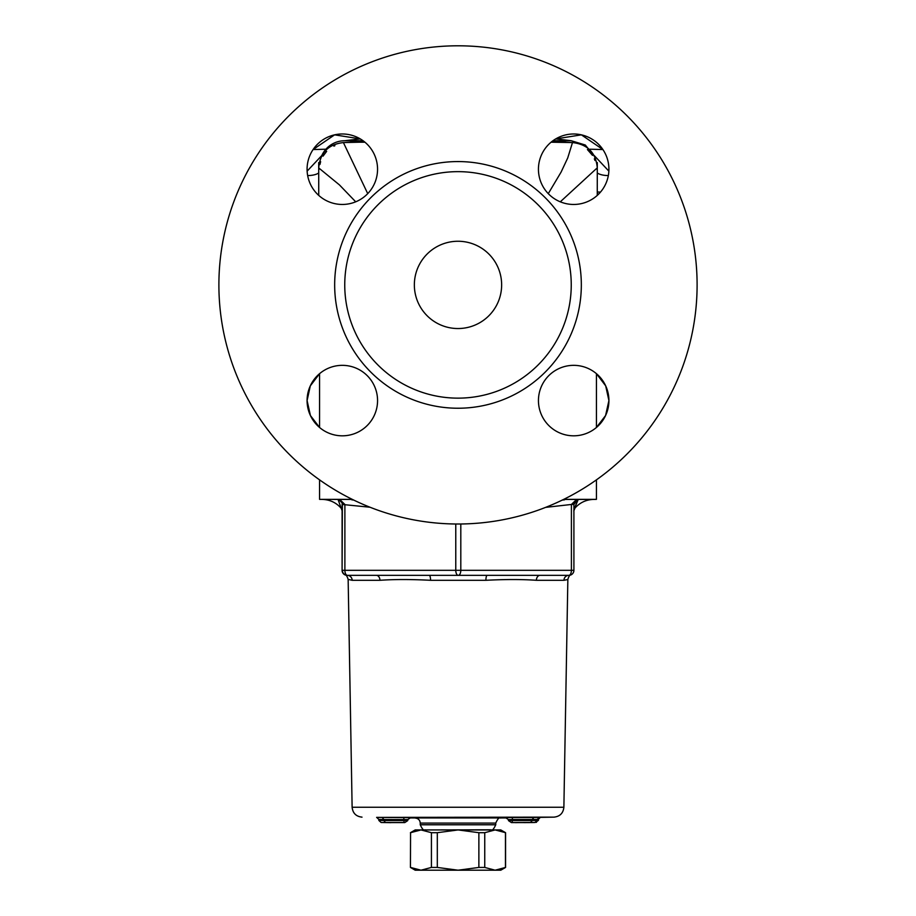 <?xml version="1.0" encoding="UTF-8"?>
<svg xmlns="http://www.w3.org/2000/svg" width="916" height="916" viewBox="0 0 916 916"><rect width="100%" height="100%" fill="white"/><g stroke="black" fill="none" stroke-linecap="round" stroke-linejoin="round"><path stroke-width="1.37" d="M319.57 479.858L319.57 499.369L352.294 499.369M596.43 479.858L596.43 499.369L563.706 499.369M321.401 156.487A25.156 25.156 0 0 1 344.737 140.743L363.068 140.743M363.961 141.419L344.508 142.553M571.47 142.553L552.039 141.419M594.553 156.373L585.29 145.014L571.263 140.743L552.932 140.743M458 45.8A239.099 239.099 0 0 1 665.073 404.448A239.099 239.099 0 0 1 250.927 404.448A239.099 239.099 0 0 1 458 45.8M342.321 365.347A35.232 35.232 0 0 0 311.806 418.2A35.232 35.232 0 0 0 372.835 418.2A35.232 35.232 0 0 0 342.321 365.347M377.552 169.22A35.232 35.232 0 0 0 324.699 138.705A35.232 35.232 0 0 0 324.699 199.734A35.232 35.232 0 0 0 377.552 169.22M573.679 204.463A35.232 35.232 0 0 0 604.194 151.609A35.232 35.232 0 0 0 543.165 151.609A35.232 35.232 0 0 0 573.679 204.463M538.448 400.578A35.232 35.232 0 0 0 591.301 431.093A35.232 35.232 0 0 0 591.301 370.064A35.232 35.232 0 0 0 538.448 400.578M319.57 427.486L310.421 415.532L307.089 400.578L310.306 385.888L319.57 373.682L319.57 427.486M325.901 149.216L313.089 149.548L334.603 134.847L360.297 138.911A906.073 906.073 0 0 0 344.737 140.743M571.263 140.743A906.073 906.073 0 0 0 555.703 138.911L581.397 134.847L602.9 149.548L590.099 149.216M596.43 373.682L605.694 385.888L608.911 400.578L605.579 415.532L596.43 427.486L596.43 373.671M458 171.647A113.263 113.263 0 0 1 556.081 341.531A113.263 113.263 0 0 1 359.919 341.531A113.263 113.263 0 0 1 458 171.647M414.353 284.899A43.647 43.647 0 0 0 479.824 322.695A43.647 43.647 0 0 0 479.824 247.102A43.647 43.647 0 0 0 414.353 284.899M458 161.571A123.328 123.328 0 0 1 564.806 346.569A123.328 123.328 0 0 1 351.194 346.569A123.328 123.328 0 0 1 458 161.571M608.865 171.132L594.175 155.491M597.266 192.933A5.038 5.027 90 0 0 598.045 194.673L597.266 192.818M600.484 192.097L597.266 191.982M560.294 201.818L596.247 168.773C598.011 167.193 595.48 169.907 596.43 168.865L596.43 168.865M608.338 175.563A15.103 6.664 -3.8 0 1 597.278 172.987M321.825 155.491L307.135 171.132M307.661 175.563A15.103 6.664 -176.2 0 0 318.722 172.987M565 141.9A30.205 23.312 -84.3 0 0 566.512 142.438M551.066 142.198L572.695 142.575M351 141.9A30.205 23.312 -95.7 0 1 349.488 142.438M359.507 142.209L364.946 142.209M367.728 193.642L343.718 143.228M319.57 168.865L319.57 168.865C320.52 169.907 317.989 167.193 319.753 168.773L339.424 184.895L355.706 201.818M572.282 143.228L567.725 157.953L561.096 172.094L548.272 193.642M539.387 817.358L533.799 817.461L532.219 819.477L537.211 819.419L539.444 817.358M533.799 817.461L512.422 817.461L512.319 819.477L532.219 819.477L532.219 820.553L512.319 820.553L512.319 819.499L508.437 819.591L505.54 817.622M512.422 817.461L505.437 817.622M533.341 822.534L511.403 822.579L508.449 820.599L508.437 819.591M529.608 822.579L511.357 822.579L534.91 822.488L537.211 820.461L537.211 819.419M410.677 817.622L376.694 817.358M512.181 822.557L512.319 820.553M530.604 822.557L532.219 820.553M532.471 822.545L534.955 822.488M525.131 822.66L524.295 822.579M515.319 822.648L520.116 822.579L514.758 822.579M536.49 822.328L535.734 822.339L538.459 820.324L538.459 819.259L540.451 817.255M383.495 822.545L404.036 822.557L403.91 820.553L383.838 820.553L383.838 819.499L407.769 819.591L407.769 820.599L403.91 820.553M385.441 822.557L383.838 820.553M404.036 822.557L391.762 822.579M386.438 822.579L404.803 822.579L407.769 820.599M390.903 822.66L381.09 822.488L378.858 820.461L378.858 819.419L383.838 819.499L382.281 817.461M403.91 820.518L403.819 817.461M407.769 819.591L410.723 817.622M378.858 819.419L376.625 817.358M568.802 575.351A5.038 4.855 -90 0 0 563.947 580.297C569.191 579.29 569.145 579.29 563.832 580.297M568.607 575.351L539.982 575.351A5.038 3.595 -90 0 0 536.387 580.297L563.947 580.297M573.908 570.313L573.908 504.464L577.275 499.838L576.21 499.838L571.401 504.464L573.908 504.464L573.908 570.313A5.038 5.038 0 0 1 568.882 575.351A5.038 5.038 90 0 0 573.908 570.313L571.401 570.313A5.038 2.53 90 0 1 568.882 575.351L487.175 575.351A5.038 1.282 -90 0 0 485.892 580.297C505.38 579.29 522.212 579.29 536.387 580.297M376.968 817.393L553.985 817.141C559.928 816.488 563.226 813.19 563.878 807.248L352.122 807.248L348.149 579.393L352.168 580.297A5.038 4.855 -90 0 0 347.324 575.351L429.306 575.351A5.038 1.26 -90 0 1 430.566 580.297L485.892 580.297M376.361 575.351A5.038 3.572 -90 0 1 379.945 580.297C394.189 579.29 411.055 579.29 430.566 580.297M345.275 574.927L345.332 574.973C346.225 574.882 347.164 576.359 348.149 579.393M429.306 575.351L487.175 575.351M345.595 575.111A5.038 5.038 -90 0 1 342.092 570.313L342.092 510.166L342.092 570.313A5.038 5.038 0 0 0 345.595 575.111M347.393 575.351A5.038 2.508 -90 0 1 344.885 570.313L342.366 570.313A5.038 5.038 90 0 0 347.393 575.351M455.767 523.998L455.767 570.313A5.038 2.508 90 0 0 458.275 575.351A5.038 2.53 -90 0 0 460.805 570.313L344.885 570.313L344.885 504.464L340.088 499.838L339.023 499.838L342.069 502.792L342.366 504.464L370.053 507.235M338.176 499.838L342.206 510.979M353.69 500.056L351.836 499.838M577.847 499.838C574.08 509.353 574.149 509.353 578.076 499.838M564.508 499.838L562.195 500.102M431.425 867.441L420.994 870.2L415.211 870.2L410.437 867.441L410.563 832.69L420.994 829.93L431.425 832.69L431.425 867.441L437.31 867.441L437.31 832.69L458.092 829.93L478.873 832.69L478.873 867.441L484.747 867.441L484.747 832.69L495.098 829.93L505.563 832.69L505.563 867.441L495.098 870.2L500.789 870.2L505.563 867.441M505.46 832.69L505.46 867.441M478.873 832.69L484.747 832.69M431.425 832.69L437.31 832.69M410.437 867.441L410.563 832.69M478.873 867.441L458.092 870.2L495.098 870.2L484.747 867.441M410.563 867.441L420.994 870.2L458.092 870.2L437.31 867.441M410.437 832.69L415.211 829.93L500.789 829.93L505.563 832.69M507.143 817.954L409.063 817.954M512.319 820.518L508.449 820.599M537.211 820.427L532.219 820.518M538.459 820.278L537.211 820.301M537.211 819.328L538.459 819.305M383.838 820.518L378.858 820.427M352.168 580.297L379.945 580.297M545.627 507.372L571.401 504.464L571.401 570.313L460.805 570.313L460.805 523.986M342.366 504.464L342.092 570.313M342.092 504.453L342.206 510.933L342.366 504.453M352.397 499.415L319.57 499.369M573.794 510.979L575.019 508.014C579.988 502.541 586.16 499.678 593.545 499.415L563.603 499.415M420.249 823.095L495.751 823.095L495.751 824.778L420.249 824.778L420.249 823.095C419.963 820.083 418.314 818.4 415.303 818.068M432.329 829.93L490.804 829.804C491.961 831.087 493.61 829.404 495.751 824.778M597.266 194.822L597.289 162.601M319.97 164.422L320.096 163.758M359.393 142.209L343.305 142.575M343.305 142.587C328.329 144.35 320.131 152.754 318.722 167.777M334.878 145.713L333.916 146.148M326.657 151.369L323.039 156.144M320.634 161.674L320.028 164.136M318.711 162.601L318.734 195.406M572.695 142.587C587.683 144.362 595.869 152.754 597.278 167.777M594.988 160.472L594.335 158.834M592.492 155.365L587.419 149.571M539.112 817.393L553.985 817.141M563.878 807.248L567.851 579.393C568.836 576.359 569.775 574.882 570.679 574.973M573.908 504.464C574.687 501.292 575.821 499.747 577.32 499.838M342.069 502.792L338.977 499.838M340.97 508.025C336.012 502.541 329.84 499.678 322.455 499.415M500.697 818.068C499.506 816.809 497.857 818.492 495.751 823.095M425.196 829.804C424.005 831.052 422.356 829.381 420.249 824.778M483.671 829.93L490.804 829.804M593.545 499.415L596.43 499.369M362.015 817.141C356.072 816.488 352.775 813.19 352.122 807.248"/></g></svg>
